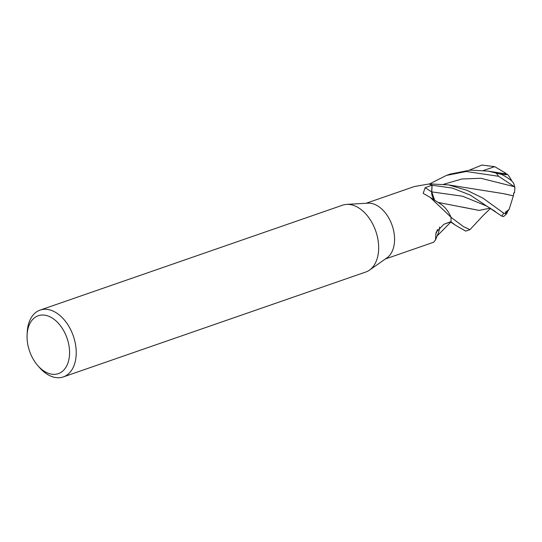 <?xml version="1.0" encoding="UTF-8"?>
<svg xmlns="http://www.w3.org/2000/svg" width="542" height="542" viewBox="0 0 542 542"><rect width="100%" height="100%" fill="white"/><g stroke="black" fill="none" stroke-linecap="round" stroke-linejoin="round"><path stroke-width="0.81" d="M27.1 334.848L27.236 332.158A35.372 22.879 70.9 0 1 40.115 310.092L342.558 205.194A35.372 22.879 70.9 0 1 346.643 204.388L367.882 203.162A29.478 19.065 70.9 0 1 373.065 203.826A29.478 19.065 70.9 0 1 393.241 229.076A29.478 19.065 70.9 0 1 386.88 257.945L369.448 270.133A35.372 22.879 70.9 0 1 365.742 272.03L63.299 376.927A35.372 22.879 70.9 0 1 52.994 376.934A35.372 22.879 70.9 0 1 39.519 367.571L37.744 365.545A30.657 19.824 70.9 0 1 27.1 334.848A30.657 19.824 70.9 0 1 47.195 315.715A30.657 19.824 70.9 0 1 69.539 351.141A30.657 19.824 70.9 0 1 49.424 373.655A30.657 19.824 70.9 0 1 37.744 365.545M366.114 203.264L414.352 186.536L428.776 184.023A29.478 19.065 70.9 0 1 429.535 184.239A29.478 19.065 70.9 0 1 432.008 185.188L431.662 191.848A8.476 5.481 -109.1 0 0 434.528 200.262M346.643 204.388A35.372 22.879 70.9 0 1 352.862 205.181A35.372 22.879 70.9 0 1 377.076 235.485A35.372 22.879 70.9 0 1 369.448 270.133M40.115 310.092A35.372 22.879 70.9 0 1 50.42 310.078A35.372 22.879 70.9 0 1 75.331 343.479A35.372 22.879 70.9 0 1 63.299 376.927M450.863 216.881A496.174 295.227 -31.2 0 1 450.3 216.549L430.179 197.39L440.145 203.738A23.448 15.169 70.9 0 1 450.863 216.881A3.984 2.575 -109.1 0 0 450.964 217.247A29.478 19.065 70.9 0 1 450.998 221.617L444 224.225L436.188 232.139L435.876 234.063A499.006 216.312 32.2 0 1 437.475 229.564M439.596 227.057A23.448 15.169 70.9 0 1 437.821 234.246L435.517 239.876L435.876 234.063M430.179 197.39L423.173 193.372L425.158 187.681L432.008 185.188M450.964 217.247L450.3 216.549M385.43 258.961L433.668 242.227L435.517 239.876M469.27 170.181L481.913 165.066L494.724 166.651L505.72 173.196A27.913 20.508 -36.4 0 1 506.12 174.023M429.494 183.982L446.398 175.418L466.283 171.496L498.62 176.292L514.331 186.692L514.9 188.074A29.478 29.478 0 0 0 513.823 183.711A22.581 5.027 -157 0 0 501.702 174.456L488.234 171.116L470.219 170.127L450.206 174.097M430.443 183.921L428.79 184.029A29.471 19.065 70.9 0 1 429.535 184.239A29.471 19.065 70.9 0 1 432.109 185.235L452.333 188.074L470.232 195.059L501.77 216.123L503.423 216.59A29.478 29.478 0 0 0 506.587 213.866A22.581 3.062 -94.3 0 1 505.774 213.826L503.626 213.121L483.03 198.189L466.899 190.296L448.519 184.903L430.443 183.921M507.441 211.529A22.581 3.062 -94.3 0 1 506.587 213.866M505.72 173.196L504.704 173.318L506.025 174.023M488.234 171.116L506.892 174.07L507.387 174.219L506.072 174.748L500.049 173.684A28.021 18.123 70.9 0 1 500.178 173.853M514.9 188.074L514.46 192.938L513.728 192.884L513.416 195.804L505.076 194.05M513.389 195.75L509.134 209.375L505.801 211.99A28.021 18.123 70.9 0 1 505.564 212.369A21.307 2.893 85.7 0 0 506.499 212.566A28.455 28.455 0 0 0 509.134 209.375M439.345 229.124L439.609 227.044M450.829 221.678L455.524 225.262L465.713 231.116L469.887 229.672M490.625 208.297L483.572 215.066L469.968 229.645L463.566 226.678L450.964 217.274A29.471 19.065 70.9 0 1 450.991 221.753M440.836 204.171L439.704 203.474M434.698 200.371L431.771 191.895L432.109 185.235M490.327 208.114L479.114 210.411L462.245 207.058M450.565 221.902L444.508 224.036M505.774 213.826L505.564 212.369M505.794 211.99L505.307 212.01M513.423 195.825L503.491 193.65L448.519 184.903M450.598 221.922L444.413 224.07M490.368 208.135L479.067 210.425L437.889 202.376M500.049 173.691L501.702 174.456M431.662 191.848A496.682 295.525 -31.2 0 1 425.158 187.681M503.626 213.121A29.478 19.065 70.9 0 1 501.77 216.123M494.724 166.651L483.457 170.479M495.307 211.495L486.276 205.879L462.577 196.211L431.771 191.888M514.331 186.692L480.896 178.277L461.906 178.989L443.715 184.26M495.876 172.756A29.478 19.065 70.9 0 1 498.62 176.292M446.398 175.418L450.646 173.948M511.79 181.042A28.455 28.455 0 0 0 507.387 174.219M455.524 225.262L450.436 221.82M450.856 222.078L437.055 235.987"/></g></svg>
